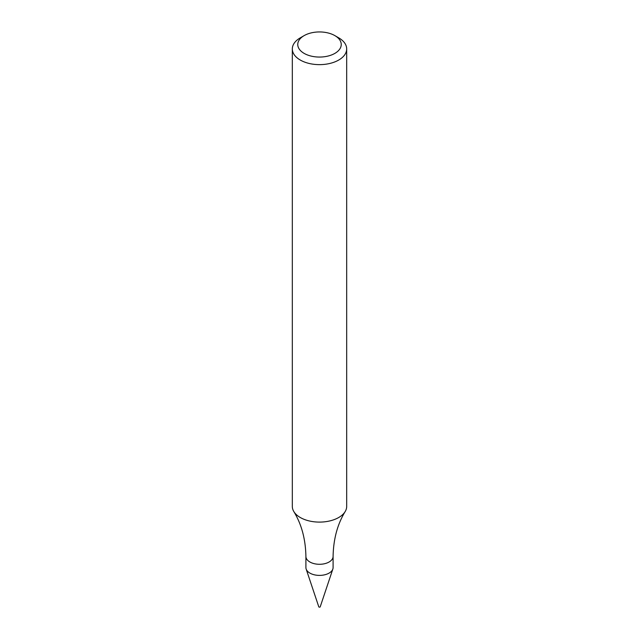 <?xml version="1.0" encoding="UTF-8"?>
<svg xmlns="http://www.w3.org/2000/svg" width="639" height="639" viewBox="0 0 639 639"><rect width="100%" height="100%" fill="white"/><g stroke="black" fill="none" stroke-linecap="round" stroke-linejoin="round"><path stroke-width="0.96" d="M329.109 573.095A13.595 7.844 180 0 1 314.3 574.796A13.595 7.844 180 0 1 305.905 567.552L305.905 556.449A13.595 7.844 180 0 0 314.3 563.694A13.595 7.844 180 0 0 329.109 561.993A13.595 7.844 180 0 0 333.095 556.449L333.095 567.552A13.595 7.844 180 0 1 329.109 573.095A13.595 7.844 180 0 1 315.514 575.052A13.595 7.844 180 0 1 306.153 569.037L318.789 606.834A0.727 0.415 180 0 0 320.211 606.834L332.847 569.037A13.595 7.844 180 0 1 329.109 573.095M334.876 35.624L338.718 37.845A27.181 15.695 180 0 1 346.681 48.947L346.681 506.407A27.181 15.695 180 0 1 345.164 511.583A27.181 15.695 180 0 1 338.718 517.502A27.181 15.695 180 0 1 293.836 511.583A27.181 15.695 180 0 1 292.319 506.407L292.319 48.947A27.181 15.695 180 0 1 300.282 37.845L304.124 35.624A21.742 12.556 180 0 1 334.876 35.624A21.742 12.556 180 0 1 334.876 53.38A21.742 12.556 180 0 1 304.124 53.38A21.742 12.556 180 0 1 304.124 35.624M346.681 48.947A27.181 15.695 180 0 1 338.718 60.042A27.181 15.695 180 0 1 309.1 63.445A27.181 15.695 180 0 1 292.319 48.947M293.836 511.583C301.56 524.236 305.586 539.188 305.905 556.449M345.164 511.583C337.44 524.236 333.414 539.188 333.095 556.449"/></g></svg>
